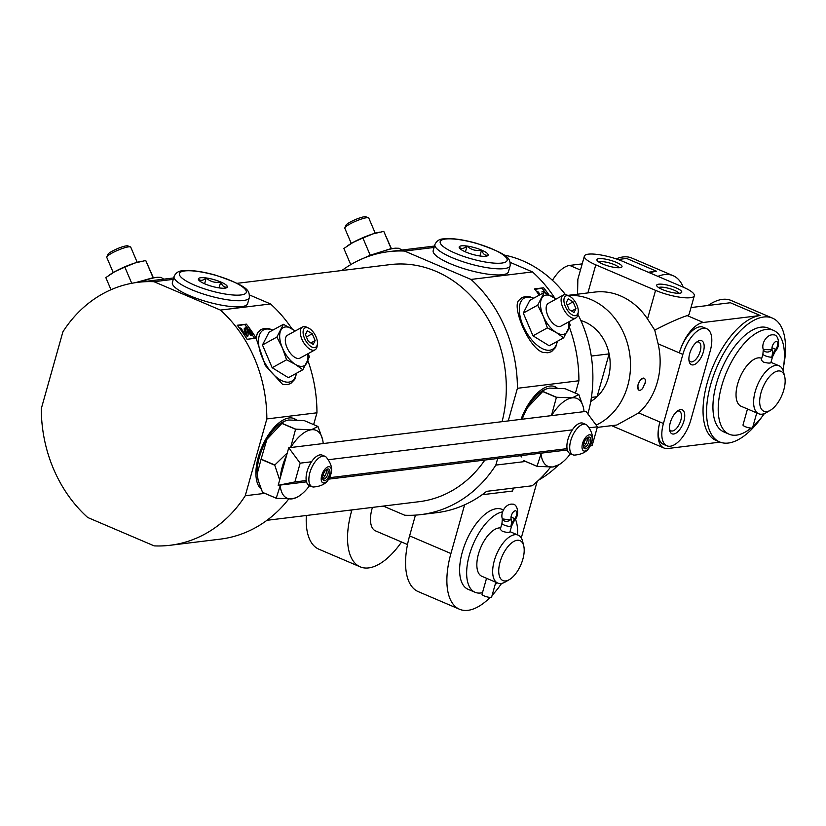 <?xml version="1.0" encoding="UTF-8"?>
<svg xmlns="http://www.w3.org/2000/svg" width="826" height="826" viewBox="0 0 826 826"><rect width="100%" height="100%" fill="white"/><g stroke="black" fill="none" stroke-linecap="round" stroke-linejoin="round"><path stroke-width="1.24" d="M523.746 545.955L522.682 541.526A26.06 12.359 113.1 0 0 518.181 535.134A26.06 12.359 113.1 0 0 496.581 554.246A26.06 12.359 113.1 0 0 497.717 583.063A26.06 12.359 113.1 0 0 505.44 581.907L509.374 579.604A21.713 10.294 113.1 0 0 522.848 559.212A21.713 10.294 113.1 0 0 523.746 545.955A21.713 10.294 113.1 0 0 509.879 544.479A21.713 10.294 113.1 0 0 498.718 570.611A21.713 10.294 113.1 0 0 509.374 579.604M500.69 527.938A26.06 12.359 113.1 0 0 480.082 549.166A26.06 12.359 113.1 0 0 481.888 576.311L497.717 583.063M514.753 518.656L511.026 517.066L514.753 518.645A4.997 2.364 113.1 0 0 516.766 514.03A4.997 2.364 113.1 0 0 515.868 510.881A4.997 2.364 113.1 0 0 512.275 513.462A4.997 2.364 113.1 0 0 511.149 519.089A11.244 5.338 113.1 0 1 510.819 526.451A4.997 1.167 15.7 0 1 504.159 525.047A4.997 1.167 15.7 0 1 501.971 523.374L500.288 529.342L502.384 531.355C506.359 532.45 508.857 532.677 509.9 532.037L511.583 526.079A4.997 1.167 15.7 0 1 510.819 526.451A11.244 5.338 -66.9 0 1 514.753 518.656A4.997 2.241 38.8 0 1 514.598 520.06L511.583 526.079M383.285 506.08L404.719 515.228A132.459 112.45 83 0 0 420.723 514.629L436.665 512.678A132.459 112.45 83 0 0 464.604 504.841L450.924 553.523A65.14 30.882 113.1 0 0 459.504 609.247A65.14 30.882 113.1 0 0 490.169 597.384M504.015 255.017A119.429 101.391 83 0 1 565.5 294.706M577.952 314.458A119.429 101.391 83 0 1 587.885 413.94M558.417 465.038A119.429 101.391 83 0 1 538.82 479.989M351.917 509.91L351.587 511.098A65.14 30.882 113.1 0 0 360.167 566.832A65.14 30.882 113.1 0 0 401.55 542.001M459.504 609.247L418.193 591.602A65.14 30.882 -66.9 0 1 409.603 535.878L415.437 515.125M306.363 515.486A65.14 30.882 113.1 0 0 318.846 549.187L360.167 566.832M492.11 595.37A65.14 30.882 113.1 0 0 501.578 583.414M521.278 537.963L537.137 481.548M464.604 504.841A132.459 112.45 -97 0 0 486.597 491.346L532.161 485.781A132.459 112.45 83 0 0 550.539 467.155M420.723 514.629A132.459 112.45 83 0 0 495.827 465.1L525.594 461.466M513.72 488.032A13.03 11.058 -97 0 0 512.481 491.036L482.116 494.743M510.189 262.389L532.502 271.919A132.459 112.45 83 0 1 554.814 298.134M569.372 327.23A132.459 112.45 83 0 1 578.912 380.765L575.443 393.135M272.167 367.715L288.398 377.688L302.812 369.759L295.378 364.39L286.581 359.785L272.167 367.715L262.472 344.989L269.018 332.228L283.432 324.298L295.326 330.947M264.774 493.359L245.25 495.745L266.839 418.937A132.459 112.45 83 0 0 220.428 310.08L270.546 303.958A132.459 112.45 83 0 1 291.877 328.696M307.902 360.632A132.459 112.45 83 0 1 316.957 412.804L313.632 424.616M266.839 418.937L316.957 412.804M296.617 373.166L294.789 379.351L290.721 383.543L287.138 384.689L282.616 384.379L265.28 365.474L256.101 338.185L247.077 339.29A132.459 112.45 -97 0 0 237.248 325.258L246.365 324.143A132.459 112.45 83 0 1 256.101 338.03L257.475 332.785L261.006 329.502L264.723 328.356L268.894 328.634L272.921 330.09M137.199 262.317L130.745 247.17A13.03 2.22 156.9 0 0 130.415 246.891L127.854 245.911A11.027 1.879 156.9 0 0 126.357 245.859A11.027 1.879 156.9 0 0 115.454 249.535A11.027 1.879 156.9 0 0 107.865 254.429L106.802 256.958A13.03 2.22 156.9 0 0 106.771 257.392L113.234 272.539M245.25 495.745A132.459 112.45 83 0 1 170.146 545.274A132.459 112.45 83 0 1 154.152 545.872L87.711 517.499A132.459 112.45 83 0 1 41.3 408.653L62.89 331.845A132.459 112.45 83 0 1 137.994 282.316A132.459 112.45 83 0 1 153.987 281.707L173.254 279.353M532.987 335.821L549.218 345.784L563.631 337.855L556.197 332.496L547.401 327.881L532.987 335.821L523.292 313.085L529.838 300.334L544.251 292.404L556.146 299.043M557.447 341.262L555.609 347.457L551.541 351.649L547.958 352.785L543.425 352.475C529.951 349.728 512.533 309.709 518.305 300.891L521.825 297.608L525.543 296.462L529.714 296.74L533.741 298.186M508.238 420.919L517.417 388.292A132.459 112.45 83 0 0 471.006 279.436L532.502 271.919M517.417 388.292L578.912 380.765M539.233 295.171A132.459 112.45 -97 0 0 534.515 288.904L543.632 287.789A132.459 112.45 83 0 1 548.701 294.562M375.241 233.211L368.788 218.054A13.03 2.22 156.9 0 0 368.458 217.785L365.897 216.794A11.027 1.879 156.9 0 0 364.4 216.753A11.027 1.879 156.9 0 0 353.497 220.428A11.027 1.879 156.9 0 0 345.908 225.322L344.845 227.842A13.03 2.22 156.9 0 0 344.814 228.275L351.277 243.422M341.871 270.515A132.459 112.45 83 0 1 388.561 251.672A132.459 112.45 83 0 1 404.564 251.063L434.073 247.459M288.666 499.08A132.459 112.45 83 0 1 220.263 539.141L170.146 545.274M534.949 289.441L543.632 287.789M237.681 325.795L246.365 324.143M220.428 310.08L153.987 281.707M249.504 294.965L270.546 303.958M237.083 283.328L390.14 264.609A119.429 101.391 83 0 1 502.084 421.673M484.862 460.041A119.429 101.391 83 0 1 419.143 501.692L266.953 520.308M471.006 279.436L404.564 251.063M495.827 465.1L497.686 458.471M542.248 288.542A130.714 110.973 83 0 1 544.881 291.929M244.981 324.907A130.714 110.973 83 0 1 247.614 328.283M252.498 335.211A130.714 110.973 83 0 1 254.522 338.381M246.737 332.961L245.714 333.518L244.238 330.307L245.26 329.739L245.756 327.715L249.421 329.719L251.92 333.301L252.549 335.191L251.445 334.633L249.4 330.679L246.84 329.295L248.161 333.611L247.996 336.017L243.804 333.859L240.067 327.963L241.316 328.531L243.753 332.795L246.623 334.427L246.737 332.961L245.26 329.739M244.238 330.307L244.279 328.397L245.621 327.736M252.549 335.191L251.548 335.748L250.443 335.18L248.378 331.236L249.4 330.679M541.866 291.95L543.023 291.361L546.998 293.705M250.061 333.921L251.073 333.363M250.443 335.18L251.445 334.633M539.233 295.161L537.334 291.609L538.583 292.167L539.812 294.841M521.846 457.046A39.08 18.533 -66.9 0 1 520.556 455.684M521.03 419.36A39.08 18.533 -66.9 0 1 555 386.713A39.08 18.533 -66.9 0 1 557.116 387.993M510.148 265.693L508.434 271.795A39.08 9.117 -164.3 0 1 502.456 274.728A39.08 9.117 -164.3 0 1 458.946 267.046A39.08 9.117 -164.3 0 1 433.185 250.639L434.899 244.537A39.08 9.117 15.7 0 0 452.029 257.619A39.08 9.117 15.7 0 0 510.148 265.693C510.261 258.507 509.652 254.625 476.189 243.216C465.905 240.335 456.902 238.786 449.158 238.569L442.973 238.921C439.298 239.106 436.603 240.986 434.899 244.537M261.026 488.94A39.08 18.533 -66.9 0 1 263.029 444.512A39.08 18.533 -66.9 0 1 294.18 418.606A39.08 18.533 -66.9 0 1 296.297 419.887M249.328 297.587L247.614 303.689A39.08 9.117 -164.3 0 1 241.636 306.622A39.08 9.117 -164.3 0 1 198.126 298.94A39.08 9.117 -164.3 0 1 172.366 282.533L174.079 276.442A39.08 9.117 15.7 0 0 191.198 289.523A39.08 9.117 15.7 0 0 249.328 297.587C249.442 290.401 248.832 286.519 215.369 275.11C205.085 272.239 196.072 270.691 188.338 270.463L182.154 270.814C178.478 271.011 175.783 272.879 174.079 276.442M554.101 386.382A39.08 18.533 -66.9 0 1 556.146 387.941M293.271 418.286A39.08 18.533 -66.9 0 1 295.316 419.845M373.197 254.852A29.261 4.987 156.9 0 1 394.9 248.244A29.261 4.987 156.9 0 1 395.458 248.182L391.132 248.605L370.234 255.234L357.689 260.882M350.751 264.63L343.864 248.481L353.032 242.431L362.893 238.012L370.234 255.234M362.893 238.012L372.991 233.882L383.791 231.383L391.359 248.585M383.791 231.383L391.132 248.605M379.857 232.106L378.752 232.333A21.713 3.696 156.9 0 0 372.991 233.882A21.713 3.696 156.9 0 0 353.032 242.431A21.713 3.696 156.9 0 0 348.221 245.353A21.713 3.696 156.9 0 0 347.818 245.632M368.458 217.785A13.03 2.22 156.9 0 0 366.682 217.723A13.03 2.22 156.9 0 0 353.807 222.07A13.03 2.22 156.9 0 0 344.845 227.842M547.401 327.881L543.24 316.141L537.705 305.155L523.292 313.085M569.104 321.655L570.177 325.103L563.631 337.855M537.705 305.155L544.251 292.404M568.525 321.975A21.713 10.862 -118.8 0 1 567.586 331.102A21.713 10.862 -118.8 0 1 556.197 332.496A21.713 10.862 -118.8 0 1 543.24 316.141A21.713 10.862 -118.8 0 1 541.66 298.403A21.713 10.862 -118.8 0 1 553.059 297.009A21.713 10.862 -118.8 0 1 555.96 299.146M575.361 315.687A11.027 5.514 -118.8 0 1 564.55 304.309A11.027 5.514 -118.8 0 1 569.548 296.266A11.027 5.514 -118.8 0 1 578.231 312.042A11.027 5.514 -118.8 0 1 575.361 315.687M569.135 309.513L574.008 312.507L575.97 308.676L573.058 301.862L568.195 298.867L566.233 302.698L569.135 309.513M578.231 312.042L578.014 314.025A13.03 6.515 -118.8 0 1 575.867 317.938A13.03 6.515 -118.8 0 1 574.617 318.33A13.03 6.515 -118.8 0 1 563.28 308.521A13.03 6.515 -118.8 0 1 563.301 295.109A13.03 6.515 -118.8 0 1 567.751 295.388L594.648 292.094A67.309 57.149 83 0 1 647.522 318.981L654.75 330.132L658.115 343.822A67.309 57.149 83 0 1 638.684 412.928L616.815 425.018L597.26 427.403M563.301 295.109L548.35 303.338A13.03 6.515 61.2 0 0 548.319 316.75A13.03 6.515 61.2 0 0 559.667 326.559A13.03 6.515 61.2 0 0 560.906 326.167L575.867 317.938M571.644 311.061L575.97 308.676M567.235 305.062L573.058 301.862M139.997 282.069A29.261 4.987 156.9 0 1 156.857 277.35A29.261 4.987 156.9 0 1 157.415 277.288L153.099 277.712L135.361 282.678M111.004 289.73L105.821 277.588L114.99 271.548L124.85 267.128L131.737 283.297M124.85 267.128L134.948 262.998L145.748 260.5L153.316 277.691M145.748 260.5L153.089 277.722M141.814 261.222L140.709 261.45A21.713 3.696 156.9 0 0 134.948 262.998A21.713 3.696 156.9 0 0 114.99 271.548A21.713 3.696 156.9 0 0 110.178 274.459A21.713 3.696 156.9 0 0 109.775 274.748M130.415 246.891A13.03 2.22 156.9 0 0 128.639 246.84A13.03 2.22 156.9 0 0 115.764 251.187A13.03 2.22 156.9 0 0 106.802 256.958M286.581 359.785L282.42 348.045L276.886 337.06L262.472 344.989M308.284 353.549L309.358 356.997L302.812 369.759M276.886 337.06L283.432 324.298M307.695 353.879A21.713 10.862 -118.8 0 1 306.766 362.996A21.713 10.862 -118.8 0 1 295.378 364.39A21.713 10.862 -118.8 0 1 282.42 348.045A21.713 10.862 -118.8 0 1 280.84 330.307A21.713 10.862 -118.8 0 1 292.228 328.913A21.713 10.862 -118.8 0 1 295.14 331.05M314.541 347.581A11.027 5.514 -118.8 0 1 303.731 336.203A11.027 5.514 -118.8 0 1 308.728 328.159A11.027 5.514 -118.8 0 1 317.411 343.936A11.027 5.514 -118.8 0 1 314.541 347.581M308.315 341.417L313.188 344.401L315.15 340.58L312.238 333.756L307.375 330.772L305.403 334.592L308.315 341.417M317.411 343.936L317.184 345.918A13.03 6.515 -118.8 0 1 315.047 349.832A13.03 6.515 -118.8 0 1 313.797 350.234A13.03 6.515 -118.8 0 1 302.461 340.415A13.03 6.515 -118.8 0 1 302.481 327.003A13.03 6.515 -118.8 0 1 306.931 327.292L308.728 328.159M302.481 327.003L287.52 335.232A13.03 6.515 61.2 0 0 287.5 348.655A13.03 6.515 61.2 0 0 298.836 358.463A13.03 6.515 61.2 0 0 300.086 358.061L315.047 349.832M310.824 342.955L315.15 340.58M306.415 336.967L312.238 333.756M503.499 509.983L502.146 509.405A43.427 20.588 113.1 0 0 466.153 541.257A43.427 20.588 113.1 0 0 468.032 589.279L475.064 592.283A43.427 20.588 113.1 0 0 482.498 592.655M372.433 507.401A26.06 12.359 113.1 0 0 375.52 530.881L407.507 544.54M517.499 534.845A43.427 20.588 113.1 0 0 515.352 519.027M502.724 511.821A43.427 20.588 113.1 0 0 470.82 550.405A43.427 20.588 113.1 0 0 475.064 592.283M495.084 584.787A43.427 20.588 113.1 0 0 497.035 582.774M486.535 578.293L482.043 594.276A4.997 1.167 15.7 0 0 484.232 595.949A4.997 1.167 15.7 0 0 491.656 596.981L495.796 582.247M502.301 518.718A4.997 3.862 -17.8 0 0 502.353 518.904A4.997 3.862 -17.8 0 0 506.235 521.351A4.997 3.862 -17.8 0 0 511.149 519.1L511.139 519.1A4.997 3.882 161.6 0 1 510.354 519.915L502.363 518.914C500.112 512.595 505.894 503.416 512.44 504.159C517.964 503.633 519.606 515.816 514.598 520.06M514.753 518.645A4.997 2.272 39.1 0 1 514.846 519.255M591.406 397.409L597.074 396.717A43.427 36.871 -97 0 0 609.113 353.879L597.074 396.717M591.271 356.068L609.113 353.879M567.885 295.46A67.309 57.149 83 0 1 628.7 348.335A67.309 57.149 83 0 1 596.165 425.101M644.115 378.225L643.702 378.05C638.57 380.579 636.867 384.565 638.591 390.027L638.994 390.202A6.515 3.087 113.1 0 0 642.752 388.241L645.292 382.283A6.515 3.087 113.1 0 0 644.115 378.225A6.515 3.087 113.1 0 0 638.137 384.627A6.515 3.087 113.1 0 0 638.994 390.202M580.843 320.519A43.427 36.871 83 0 1 609.805 358.061A43.427 36.871 83 0 1 590.745 401.477M658.663 287.603A10.676 2.488 -164.3 0 1 674.212 290.215A10.676 2.488 -164.3 0 1 678.827 293.271M584.374 256.122A26.06 6.081 15.7 0 0 595.783 264.847L655.565 290.37A26.06 6.081 15.7 0 0 694.315 295.749A26.06 6.081 15.7 0 0 682.895 287.025L623.124 261.501A26.06 6.081 15.7 0 0 584.374 256.122L577.849 279.312L577.591 293.251M582.185 263.886L569.672 265.414A30.397 14.414 113.1 0 0 552.449 280.344M783.564 366.527A67.309 31.915 113.1 0 0 772.475 318.124A67.309 31.915 113.1 0 0 710.732 384.348A67.309 31.915 113.1 0 0 719.611 441.931L716.09 440.434A67.309 31.915 113.1 0 1 707.221 382.851A67.309 31.915 113.1 0 1 760.24 315.511L703.287 322.481A30.397 14.414 113.1 0 0 679.344 352.888L658.115 343.822M694.315 295.749L689.173 314.045A26.06 6.081 -164.3 0 1 687.17 315.594C679.024 318.289 668.224 323.131 654.75 330.132M682.865 354.385L663.433 423.501A26.06 12.359 113.1 0 0 666.871 445.792A26.06 12.359 113.1 0 0 690.773 420.155L710.195 351.05A26.06 12.359 113.1 0 0 706.767 328.758A26.06 12.359 113.1 0 0 682.865 354.385L679.344 352.888A26.06 12.359 113.1 0 1 703.246 327.251L706.767 328.758M663.433 423.501L659.922 422.003A30.397 14.414 113.1 0 0 663.928 448.002A30.397 14.414 113.1 0 0 667.862 448.508L720.065 442.127M683.216 287.159A67.309 31.915 113.1 0 0 673.138 275.708L631.818 258.063A67.309 31.915 113.1 0 0 616.175 258.879M673.138 275.708A67.309 31.915 113.1 0 0 657.899 276.349M648.245 272.229L656.505 271.217A67.309 31.915 113.1 0 0 649.99 272.972M719.611 441.931A67.309 31.915 113.1 0 0 762.233 416.469M708.068 305.475A67.309 31.915 -66.9 0 1 731.165 300.478L772.475 318.124M638.684 412.928L659.922 422.003A26.06 12.359 113.1 0 0 663.35 444.295L666.871 445.792M656.505 271.217L626.614 258.455L618.003 259.509M691.001 307.561L730.349 302.75L760.24 315.511M693.107 364.916A13.03 6.174 -66.9 0 1 689.163 361.509A13.03 6.174 -66.9 0 1 697.784 341.314A13.03 6.174 -66.9 0 1 703.804 350.069A13.03 6.174 -66.9 0 1 693.107 364.916M673.675 434.022A13.03 6.174 -66.9 0 1 669.731 430.614A13.03 6.174 -66.9 0 1 678.352 410.429A13.03 6.174 -66.9 0 1 684.372 419.174A13.03 6.174 -66.9 0 1 673.675 434.022M616.289 262.338A13.03 3.036 -164.3 0 1 621.431 267.294A13.03 3.036 -164.3 0 1 608.628 266.096A13.03 3.036 -164.3 0 1 597.084 260.448A13.03 3.036 -164.3 0 1 602.495 258.703A13.03 3.036 -164.3 0 1 616.289 262.338M676.071 287.861A13.03 3.036 -164.3 0 1 681.213 292.817A13.03 3.036 -164.3 0 1 668.41 291.619A13.03 3.036 -164.3 0 1 656.856 285.982A13.03 3.036 -164.3 0 1 662.276 284.237A13.03 3.036 -164.3 0 1 676.071 287.861M598.881 262.079A10.676 2.488 -164.3 0 1 614.441 264.681A10.676 2.488 -164.3 0 1 619.056 267.748M677.227 411.203A10.676 5.059 -66.9 0 1 679.395 411.193A10.676 5.059 -66.9 0 1 680.376 421.673A10.676 5.059 -66.9 0 1 672.395 431.007A10.676 5.059 -66.9 0 1 671.011 430.831A10.676 5.059 -66.9 0 1 669.514 429.262M696.648 342.098A10.676 5.059 -66.9 0 1 698.817 342.088A10.676 5.059 -66.9 0 1 699.798 352.557A10.676 5.059 -66.9 0 1 691.816 361.902A10.676 5.059 -66.9 0 1 690.433 361.726A10.676 5.059 -66.9 0 1 688.936 360.146M644.972 383.791A6.515 3.087 113.1 0 0 645.292 382.283M784.7 376.646L783.637 372.216A26.06 12.359 113.1 0 0 779.135 365.825A26.06 12.359 113.1 0 0 757.535 384.937A26.06 12.359 113.1 0 0 758.671 413.754A26.06 12.359 113.1 0 0 766.394 412.597L770.328 410.295A21.713 10.294 113.1 0 0 783.802 389.903A21.713 10.294 113.1 0 0 784.7 376.646A21.713 10.294 113.1 0 0 770.834 375.169A21.713 10.294 113.1 0 0 759.672 401.302A21.713 10.294 113.1 0 0 770.328 410.295M758.671 413.754L741.087 406.247A26.06 12.359 -66.9 0 1 737.649 383.956A26.06 12.359 -66.9 0 1 761.551 358.319L761.706 358.391M762.894 354.178L761.242 360.033L763.338 362.046C767.313 363.141 769.811 363.368 770.854 362.728L772.537 356.77A4.997 1.167 15.7 0 1 771.773 357.142A11.244 5.338 -66.9 0 1 775.707 349.346A4.997 2.241 38.8 0 1 775.552 350.751L772.537 356.77M782.955 370.079A56.457 26.773 113.1 0 0 773.487 330.359L768.211 328.108A56.457 26.773 113.1 0 0 721.428 369.521A56.457 26.773 113.1 0 0 723.875 431.946L729.141 434.208A56.457 26.773 113.1 0 0 751.102 428.064M773.487 330.359A56.457 26.773 113.1 0 0 726.704 371.772A56.457 26.773 113.1 0 0 729.141 434.208M752.93 426.536A56.457 26.773 113.1 0 0 764.38 413.578M763.172 349.119A4.997 3.862 -17.8 0 0 763.286 349.594L762.904 354.065A4.997 1.167 15.7 0 0 766.187 356.161A4.997 1.167 15.7 0 0 771.752 357.142A4.997 1.167 15.7 0 0 771.773 357.142L771.752 357.131A11.244 5.338 113.1 0 0 772.083 349.79L763.307 349.574C761.014 343.358 766.993 333.962 773.425 334.86C778.835 334.241 780.591 346.652 775.552 350.751M747.489 408.984L742.997 424.967A4.997 1.167 15.7 0 0 745.186 426.639A4.997 1.167 15.7 0 0 752.61 427.661L756.75 412.938M775.8 349.945A4.997 2.272 39.1 0 0 775.707 349.336L771.98 347.746L775.707 349.346A4.997 2.364 113.1 0 0 777.72 344.721A4.997 2.364 113.1 0 0 776.822 341.572A4.997 2.364 113.1 0 0 773.229 344.143A4.997 2.364 113.1 0 0 772.103 349.78A4.997 3.882 161.6 0 1 772.083 349.801L772.083 349.79A4.997 3.862 -17.8 0 1 767.168 352.041A4.997 3.862 -17.8 0 1 763.286 349.594M329.491 477.707L567.059 448.652A16.499 7.826 113.1 0 0 570.085 453.598L572.903 454.806A16.499 7.826 113.1 0 0 574.307 455.105C581.886 454.486 586.945 451.863 589.475 447.238A8.683 4.12 113.1 0 0 591.674 442.375A8.683 4.12 113.1 0 0 591.86 441.642A8.683 4.12 113.1 0 0 587.575 435.57A8.683 4.12 113.1 0 0 582.113 448.353A8.683 4.12 113.1 0 0 589.475 447.238M328.397 459.71L572.335 429.871A16.499 7.826 113.1 0 0 567.059 448.652M281.996 423.315L295.718 429.169L311.392 429.757A36.912 17.501 113.1 0 0 290.711 447.527L323.214 443.552A36.912 17.501 113.1 0 0 322.563 439.411L318.01 426.546A42.56 20.175 113.1 0 0 317.938 426.453L304.216 420.589L288.542 420L283.958 421.343L281.996 423.315A42.56 20.175 113.1 0 0 281.873 423.428L266.912 439.329L261.099 459.132A42.56 20.175 113.1 0 0 261.047 459.339L257.196 473.887L258.156 480.309L262.503 492.327A42.56 20.175 113.1 0 0 262.575 492.42L276.287 498.274A42.56 20.175 113.1 0 1 276.214 498.181L280.045 486.256M283.948 421.322L282.368 422.251A36.912 17.501 113.1 0 0 266.912 439.329A36.912 17.501 113.1 0 0 257.196 473.887A36.912 17.501 113.1 0 0 257.939 479.462A36.912 17.501 113.1 0 0 258.125 480.185M261.099 459.132L274.821 464.986A42.56 20.175 113.1 0 0 274.759 465.203L261.047 459.339M281.873 423.428L295.584 429.283A42.56 20.175 113.1 0 1 295.718 429.169M262.503 492.327L276.214 498.181M274.821 464.986L287.19 452.989M279.673 480.02L274.759 465.203M278.176 485.316L294.882 481.94L300.168 463.159L288.739 447.764L286.746 454.868A36.912 17.501 113.1 0 0 280.179 478.223L278.176 485.316L280.148 485.079A36.912 17.501 113.1 0 0 291.97 498.873A36.912 17.501 113.1 0 0 298.134 496.622A36.912 17.501 113.1 0 0 309.595 485.636M290.628 447.537L295.584 429.283M322.563 439.411A36.912 17.501 113.1 0 0 311.392 429.757L317.938 426.453M296.555 497.531L291.97 498.873L276.287 498.274M323.214 443.552L584.034 411.647A36.912 17.501 113.1 0 0 583.383 407.517A36.912 17.501 113.1 0 0 572.222 397.864A36.912 17.501 113.1 0 0 551.531 415.633M590.311 445.813L592.149 445.586L597.435 426.805L586.006 411.41L584.034 411.647M589.217 427.806L597.435 426.805M583.177 406.66L578.83 394.642A42.56 20.175 113.1 0 0 578.758 394.549L565.046 388.695L549.362 388.096L544.778 389.438L542.827 391.41A42.56 20.175 113.1 0 0 542.692 391.534L527.731 407.425A36.912 17.501 113.1 0 0 522.177 419.216M544.768 389.428L543.198 390.347A36.912 17.501 113.1 0 0 527.731 407.425M537.034 466.287L523.323 460.433A42.56 20.175 113.1 0 0 523.395 460.526L537.106 466.38A42.56 20.175 113.1 0 1 537.034 466.287L540.865 454.362M542.692 391.534L556.404 397.389A42.56 20.175 113.1 0 1 556.538 397.265L572.222 397.864L578.758 394.549M542.827 391.41L556.538 397.265M551.448 415.633L556.404 397.389M558.954 464.728L552.79 466.969A36.912 17.501 113.1 0 0 558.954 464.728A36.912 17.501 113.1 0 0 570.425 453.742M567.338 449.953L540.968 453.185A36.912 17.501 113.1 0 0 552.79 466.969L537.106 466.38M331.04 473.546C332.63 468.518 331.03 463.056 326.229 457.15A16.499 7.826 113.1 0 0 325.041 456.344A16.499 7.826 113.1 0 0 311.361 468.445A16.499 7.826 113.1 0 0 312.083 486.7A16.499 7.826 113.1 0 0 313.477 487.01C321.066 486.38 326.125 483.757 328.645 479.142A8.683 4.12 113.1 0 0 330.854 474.269A8.683 4.12 113.1 0 0 331.04 473.546A8.683 4.12 113.1 0 0 326.755 467.464A8.683 4.12 113.1 0 0 321.293 480.247A8.683 4.12 113.1 0 0 328.645 479.142L540.968 453.185M286.746 454.868L280.179 478.223M590.218 445.978L592.149 445.586M294.882 481.94L306.24 480.546A16.499 7.826 113.1 0 0 309.265 485.502L312.083 486.7M280.148 485.079L306.518 481.857M300.168 463.159L311.516 461.775A16.499 7.826 113.1 0 0 306.24 480.546M288.739 447.764L290.711 447.527M591.86 441.642C593.45 436.624 591.85 431.162 587.049 425.245A16.499 7.826 113.1 0 0 585.861 424.45L583.053 423.242A16.499 7.826 113.1 0 0 572.335 429.871M585.861 424.45A16.499 7.826 113.1 0 0 572.191 436.551A16.499 7.826 113.1 0 0 572.903 454.806M590.404 442.529A6.267 2.974 113.1 0 0 587.72 437.439A6.267 2.974 113.1 0 0 583.569 447.155A6.267 2.974 113.1 0 0 586.759 448.26A6.267 2.974 113.1 0 0 590.404 442.529M583.455 446.412A4.997 2.364 113.1 0 0 584.127 447.083A4.997 2.364 113.1 0 0 588.701 442.168A4.997 2.364 113.1 0 0 588.05 437.894A4.997 2.364 113.1 0 0 587.1 437.873M583.445 446.277A4.997 2.364 113.1 0 0 586.925 441.404A4.997 2.364 113.1 0 0 587.007 437.956M583.848 443.252L585.748 444.068M325.041 456.344L322.233 455.147A16.499 7.826 113.1 0 0 311.516 461.775M329.584 474.423A6.267 2.974 113.1 0 0 326.9 469.344A6.267 2.974 113.1 0 0 322.749 479.059A6.267 2.974 113.1 0 0 325.94 480.164A6.267 2.974 113.1 0 0 329.584 474.423M322.636 478.306A4.997 2.364 113.1 0 0 323.307 478.977A4.997 2.364 113.1 0 0 327.881 474.062A4.997 2.364 113.1 0 0 327.23 469.787A4.997 2.364 113.1 0 0 326.28 469.777M322.625 478.182A4.997 2.364 113.1 0 0 326.105 473.308A4.997 2.364 113.1 0 0 326.177 469.86M323.028 475.156L324.928 475.962M465.771 252.013A15.044 3.51 15.7 0 0 487.505 255.812A15.044 3.51 15.7 0 0 474.62 247.666A15.044 3.51 15.7 0 0 459.38 247.914A15.044 3.51 15.7 0 0 465.771 252.013M459.173 247.036C461.104 249.163 463.737 248.843 467.062 246.065C471.161 249.855 475.993 251.197 481.558 250.092C483.045 254.191 485.254 255.853 488.166 255.079M465.43 251.868L467.062 246.065M479.896 255.988L481.558 250.092M204.951 283.917A15.044 3.51 15.7 0 0 226.685 287.716A15.044 3.51 15.7 0 0 213.8 279.57A15.044 3.51 15.7 0 0 198.56 279.808A15.044 3.51 15.7 0 0 204.951 283.917M198.354 278.93C200.284 281.067 202.917 280.737 206.242 277.97C210.341 281.749 215.173 283.091 220.738 281.986C222.225 286.095 224.424 287.758 227.336 286.973M204.611 283.762L206.242 277.97M219.076 287.882L220.738 281.986M351.587 511.098L349.501 510.21M450.924 553.523L409.603 535.878M296.358 373.3A29.261 14.641 -118.8 0 1 288.863 382.118A29.261 14.641 -118.8 0 1 260.366 352.485A29.261 14.641 -118.8 0 1 272.652 330.224M557.178 341.406A29.261 14.641 -118.8 0 1 549.682 350.224A29.261 14.641 -118.8 0 1 521.185 320.591A29.261 14.641 -118.8 0 1 533.482 298.331M248.709 331.649L249.72 331.081M249.72 333.208L250.732 332.661M580.461 270.03L569.672 265.414M703.287 322.481L687.17 315.594M595.783 264.847L587.895 292.92M655.565 290.37L647.522 318.981M455.446 253.283A34.744 8.105 15.7 0 0 507.143 260.335A34.744 8.105 15.7 0 0 458.42 239.53A34.744 8.105 15.7 0 0 455.446 253.283M194.626 285.176A34.744 8.105 15.7 0 0 246.324 292.239A34.744 8.105 15.7 0 0 197.6 271.434A34.744 8.105 15.7 0 0 194.626 285.176M510.014 531.655L518.181 535.134M137.994 282.316L173.646 277.959M388.561 251.672L434.476 246.055M246.995 336.574L247.996 336.017M395.458 248.182L399.103 248.275L401.766 250.061M348.221 245.353L347.385 245.921M569.548 296.266L567.751 295.388M157.415 277.288L161.06 277.391L163.724 279.167M110.178 274.459L109.342 275.037M501.971 523.374L502.353 518.904M663.928 448.002L611.591 425.658M770.968 362.346L779.135 365.825M257.939 479.462L258.146 480.319M298.134 496.622L296.555 497.541M583.383 407.517L583.187 406.66"/></g></svg>
